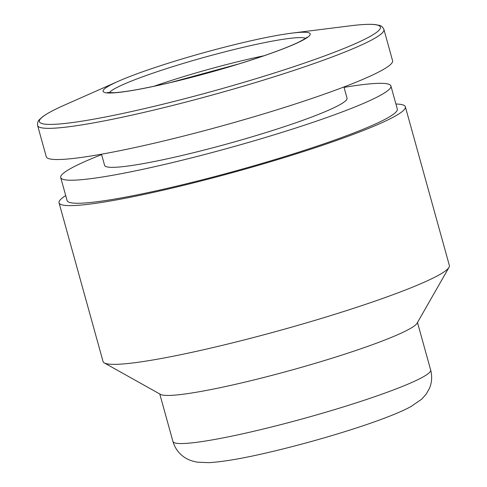 <?xml version="1.0" encoding="UTF-8"?>
<svg xmlns="http://www.w3.org/2000/svg" width="487" height="487" viewBox="0 0 487 487"><rect width="100%" height="100%" fill="white"/><g stroke="black" fill="none" stroke-linecap="round" stroke-linejoin="round"><path stroke-width="0.73" d="M65.715 195.585A179.691 17.258 -15.5 0 0 59.049 202.835L103.067 361.561A179.691 17.258 -15.5 0 0 104.321 362.943L160.527 394.397A133.724 12.845 -15.5 0 0 291.883 370.01A133.724 12.845 -15.5 0 0 417.042 323.258L449.02 267.351A179.691 17.258 -15.5 0 0 449.379 265.518L405.361 106.793A179.691 17.258 -15.5 0 0 395.919 104.011M104.321 362.943A179.691 17.258 -15.5 0 0 280.835 330.174A179.691 17.258 -15.5 0 0 449.02 267.351M59.049 202.835A179.691 17.258 -15.5 0 0 236.816 171.442A179.691 17.258 -15.5 0 0 405.361 106.793M101.619 154.61A171.333 16.455 -15.5 0 0 98.563 155.822A171.333 16.455 -15.5 0 0 60.711 177.554L67.103 200.601A171.333 16.455 -15.5 0 0 236.603 170.669A171.333 16.455 -15.5 0 0 397.307 109.027L390.915 85.98A171.333 16.455 -15.5 0 0 344.041 87.386M60.711 177.554A171.333 16.455 -15.5 0 0 230.211 147.622A171.333 16.455 -15.5 0 0 390.915 85.98M101.509 154.209L104.608 165.379A125.786 12.078 -15.5 0 0 229.042 143.409A125.786 12.078 -15.5 0 0 347.024 98.149L343.925 86.978M37.621 125.555L46.265 156.741A179.691 17.258 -15.5 0 0 224.032 125.348A179.691 17.258 -15.5 0 0 392.577 60.698L383.933 29.512C382.758 27.059 381.205 25.671 379.27 25.348L375.313 24.575C369.773 23.991 361.378 24.417 350.116 25.841A176.927 16.99 -15.5 0 1 325.31 55.664A176.927 16.99 -15.5 0 1 101.339 117.775A176.927 16.99 -15.5 0 1 64.71 104.991C54.325 109.569 46.91 113.532 42.46 116.88L39.471 119.583C37.974 120.855 37.359 122.846 37.621 125.555A179.691 17.258 -15.5 0 0 215.388 94.161A179.691 17.258 -15.5 0 0 383.933 29.512M126.839 77.707A107.45 10.318 -15.5 0 0 118.469 81.213A107.45 10.318 -15.5 0 0 140.713 88.981A107.45 10.318 -15.5 0 0 276.726 51.263A107.45 10.318 -15.5 0 0 291.792 33.146A107.45 10.318 -15.5 0 0 126.839 77.707M263.917 55.78A100.292 9.63 -15.5 0 0 154.02 86.26M430.654 369.992C432.328 376.53 431.884 382.745 429.315 388.656L426.034 394.348L421.596 399.261L410.9 406.584C387.78 419.392 323.313 439.633 269.299 452.253C243.238 458.37 223.083 461.84 208.82 462.65L197.509 462.193C191.738 461.177 187.124 459.363 183.66 456.751C178.431 453.007 174.857 447.912 172.934 441.466A133.724 12.845 -15.5 0 0 305.227 418.108A133.724 12.845 -15.5 0 0 430.654 369.992L417.481 322.491M305.611 38.315A102.507 9.843 -15.5 0 0 234.691 49.37A102.507 9.843 -15.5 0 0 131.606 80.988A102.507 9.843 -15.5 0 0 109.289 92.755M172.934 441.466L159.76 393.965M118.469 81.213L64.71 104.991M291.792 33.146L350.116 25.841M107.444 92.506L113.66 92.731C125.226 92.073 143.969 88.725 169.902 82.693L238.831 63.931C266.34 55.384 286.441 48.049 299.134 41.931C305.045 38.747 307.687 37.152 307.06 37.146"/></g></svg>
